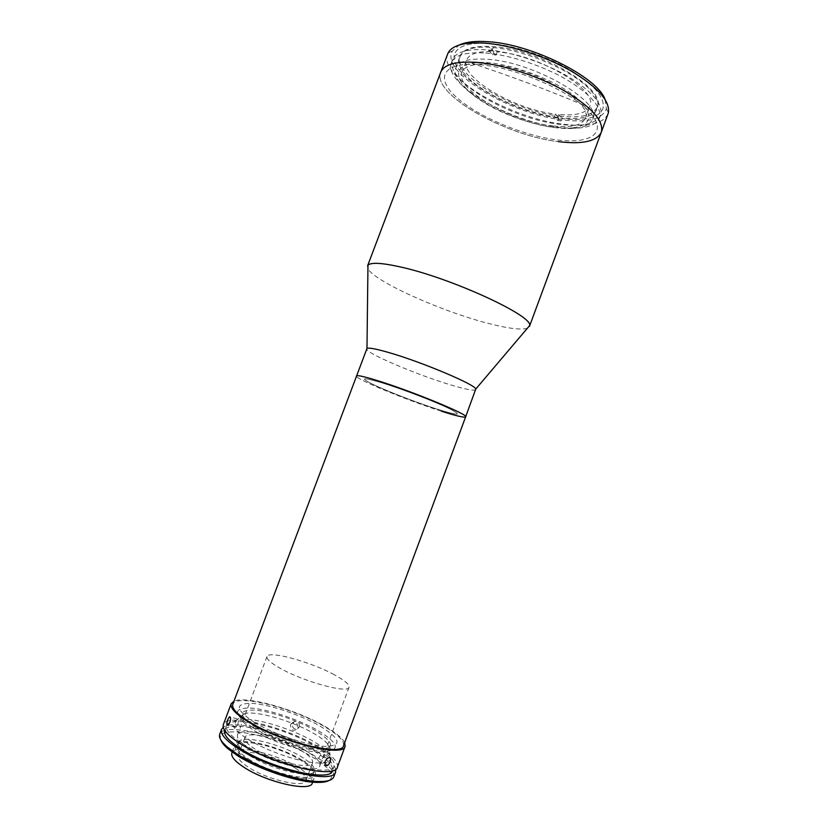 <?xml version="1.0" encoding="UTF-8"?>
<svg xmlns="http://www.w3.org/2000/svg" width="828" height="828" viewBox="0 0 828 828"><rect width="100%" height="100%" fill="white"/><g stroke="black" fill="none" stroke-linecap="round" stroke-linejoin="round"><path stroke-width="0.62" stroke-dasharray="4.14 3.1" d="M560.546 116.179C515.057 111.894 451.871 75.327 460.306 55.973C463.369 48.655 474.061 45.519 492.37 46.565C539.587 48.873 607.793 89.59 597.174 107.154C593.096 115.32 580.894 118.332 560.546 116.179M556.24 127.75C510.866 123.103 447.513 86.888 455.71 68.134C458.702 61.044 469.321 58.105 487.578 59.305C534.66 62.038 603.063 102.361 592.651 119.335C588.677 127.253 576.547 130.048 556.24 127.75M485.694 53.033C509.748 54.896 542.733 65.671 566.631 79.591C591.295 94.775 602.235 107.619 599.451 118.114C595.084 126.787 581.867 129.861 559.821 127.367C510.814 122.378 442.545 83.286 451.384 62.752C454.603 55.062 466.04 51.822 485.694 53.033M489.307 43.429C513.401 45.147 546.387 55.88 570.244 69.904C594.846 85.201 605.713 98.232 602.846 108.975C598.385 117.855 585.117 121.105 563.04 118.725C513.94 114.016 445.806 74.655 454.831 53.634C458.112 45.747 469.6 42.352 489.307 43.429C513.401 45.147 546.387 55.88 570.244 69.904C594.846 85.201 605.713 98.232 602.846 108.975C598.385 117.855 585.117 121.105 563.04 118.725C513.94 114.016 445.806 74.655 454.831 53.634C458.112 45.747 469.6 42.352 489.307 43.429M527.405 328.209C521.568 330.103 509.282 328.685 490.538 323.965C443.787 312.466 373.77 281.365 367.922 268.582M601.252 132.345C596.564 141.474 582.25 144.558 558.31 141.619C505.442 135.72 431.502 93.957 440.693 72.315C431.502 93.957 505.442 135.72 558.31 141.619M475.769 389.564C474.454 391.054 466.299 389.564 451.301 385.092C417.384 375.094 364.113 352.449 366.649 348.764M441.562 411.247C407.852 400.597 354.28 378.582 356.402 375.984C354.28 378.582 407.852 400.597 441.562 411.247C456.476 415.987 464.508 417.85 465.646 416.836M382.702 383.074C403.288 389.502 435.932 402.077 449.956 408.96C462.935 415.749 458.722 415.842 437.329 409.218C417.478 402.874 388.715 391.83 373.914 384.854C358.907 377.464 361.836 376.875 382.702 383.074C403.288 389.502 435.932 402.077 449.956 408.96C462.935 415.749 458.722 415.842 437.329 409.218C417.478 402.874 388.715 391.83 373.914 384.854C358.907 377.464 361.836 376.875 382.702 383.074M573.111 127.843C551.158 130.524 511.694 119.315 485.136 103.231C458.339 87.23 449.387 68.465 469.911 63.704L471.877 63.311C498.994 57.122 567.221 82.634 583.616 105.094C592.848 117.855 589.35 125.442 573.111 127.843M488.499 50.487L491.832 50.746L496.055 55.031L492.743 54.772L488.499 50.487L489.7 47.3C457.232 45.385 449.956 60.951 469.197 78.753C488.075 96.565 527.809 113.674 558.921 117.648L555.422 114.098C514.395 109.658 458.981 77.139 466.506 60.113C469.165 53.758 478.305 50.922 493.933 51.605L492.743 54.772M491.832 50.746L493.033 47.548L497.255 51.864C539.897 54.876 598.986 90.645 589.774 106.201C586.338 113.281 575.946 116.023 558.579 114.461L557.492 117.359L560.991 120.909L557.844 120.536L554.336 116.996L555.422 114.098M554.336 116.996L557.492 117.359M552.68 125.908C511.735 121.768 454.469 89 461.921 72.274C464.643 65.878 474.268 63.249 490.807 64.398C533.139 66.996 594.504 103.086 585.251 118.383C581.742 125.442 570.885 127.957 552.68 125.908M493.933 51.605L489.7 47.3M496.055 55.031L497.255 51.864M558.579 114.461L562.067 118.011L560.991 120.909M493.033 47.548C526.515 50.322 574.177 71.436 590.809 90.521C607.928 109.648 592.579 121.343 562.067 118.011M558.921 117.648L557.844 120.536M343.537 745.686C344.52 740.977 338.072 734.56 324.183 726.446C292.936 707.878 235.721 693.481 232.803 704.286M252.354 727.294C271.957 739.342 306.846 751.006 324.069 751.369C340.639 750.365 338.787 743.523 318.511 730.845C299.405 719.718 268.914 709.379 251.143 708.075C232.606 707.723 233.01 714.129 252.354 727.294M255.78 727.481C273.468 738.317 304.766 748.781 320.353 749.164C335.412 748.315 333.808 742.157 315.52 730.689C298.235 720.598 270.528 711.2 254.496 710.072C237.833 709.803 238.257 715.609 255.78 727.481M254.548 730.782C284.708 749.899 340.836 760.094 328.54 745.117C326.222 741.753 321.492 737.976 314.371 733.784C293.215 721.126 255.655 710.176 244.498 713.684C237.388 716.199 240.741 721.892 254.548 730.782M247.872 739.238C263.314 748.833 288.765 758.52 307.271 761.843C326.563 764.751 334.15 762.371 330.051 754.681C327.464 750.872 322.237 746.628 314.371 741.96C291.042 727.853 249.673 715.868 237.077 719.915C229.056 722.813 232.647 729.251 247.872 739.238M334.326 674.758C310.779 661.831 268.365 650.156 266.989 656.594C266.316 659.067 270.756 662.98 280.278 668.341C304.011 681.837 348.671 693.905 349.023 687.271C349.53 684.508 344.634 680.337 334.326 674.758M305.987 750.779C282.897 736.392 239.82 726.115 237.543 734.943C236.518 738.359 240.679 743.058 250.015 749.05C273.23 764.172 318.625 774.697 319.846 765.724C320.726 761.946 316.11 756.968 305.987 750.779M324.121 757.93L324.328 754.577C322.672 753.118 320.85 754.194 318.852 757.817L318.811 761.263C320.55 762.774 322.33 761.667 324.121 757.93M337.369 767.194C338.507 761.946 331.966 755.043 317.735 746.473C285.764 726.87 226.727 712.566 223.353 724.562M344.686 742.612C342.274 738.017 335.775 732.645 325.166 726.508C296.631 709.699 245.926 695.323 233.962 701.212M237.739 724.562C238.754 720.753 238.619 718.859 237.326 718.859L235.607 721.674C234.365 725.421 234.427 727.294 235.804 727.326L237.739 724.562M299.488 726.498C299.281 721.064 296.962 719.791 292.522 722.678L292.108 723.496C292.387 728.899 294.716 730.161 299.105 727.274L299.488 726.498M290.535 724.893L290.949 724.076C295.43 721.157 297.759 722.44 297.966 727.915L297.583 728.692C293.174 731.6 290.825 730.327 290.535 724.893M334.222 765.921L332.432 770.744C333.549 765.734 327.412 759.162 314.029 751.027C283.859 732.356 227.948 718.952 224.75 730.482L226.561 725.67C225.226 729.985 230.598 736.02 242.656 743.761C273.064 763.561 332.908 777.533 334.222 765.921C335.309 760.994 329.151 754.484 315.747 746.401C285.546 727.853 229.687 714.336 226.561 725.67M333.787 776.84C334.998 771.417 328.499 764.368 314.298 755.705C282.4 735.854 223.249 721.778 219.731 734.198M335.692 769.284C334.191 764.151 327.64 758.086 316.017 751.089C286.612 733.028 233.279 718.921 223.249 727.243M220.828 739.901C213.903 722.544 278.436 735.637 312.725 757.216C329.782 767.804 335.278 775.546 329.213 780.431M248.586 759.007C269.949 773.124 311.856 782.657 313.119 774.108C313.978 770.526 309.765 765.848 300.471 760.073C279.191 746.608 239.282 737.272 237.118 745.697C236.146 748.957 239.965 753.397 248.586 759.007M249.818 755.716C271.211 769.761 313.077 779.355 314.309 770.899C315.157 767.349 310.935 762.702 301.63 756.947C280.34 743.544 240.462 734.146 238.329 742.488C237.357 745.717 241.196 750.127 249.818 755.716M254.227 722.326C273.851 734.291 308.72 745.966 325.901 746.432C342.43 745.552 340.546 738.804 320.239 726.218C301.113 715.154 270.632 704.794 252.902 703.417C234.407 702.951 234.841 709.254 254.227 722.326M301.299 750.634C282.276 738.742 246.672 730.275 244.881 737.541C244.043 740.377 247.5 744.269 255.241 749.216C274.347 761.605 311.525 770.247 312.601 762.867C313.346 759.793 309.579 755.716 301.299 750.634M294.882 767.835C275.952 755.674 240.213 747.467 238.257 755.188C237.357 758.189 240.762 762.226 248.462 767.287C267.475 779.976 304.787 788.339 306.029 780.525C306.836 777.264 303.12 773.031 294.882 767.835M312.332 783.009C313.274 779.107 308.834 774.066 298.991 767.887C276.531 753.511 234.283 743.772 231.871 752.931M246.982 758.976C269.597 773.932 314.009 784.033 315.313 774.977C316.224 771.178 311.752 766.221 301.899 760.104C279.388 745.862 237.212 735.988 234.883 744.91C233.848 748.357 237.874 753.045 246.982 758.976M447.596 54.037C437.991 76.766 511.663 119.108 564.717 124.397C588.729 127.077 603.167 123.62 608.031 114.026M605.144 99.557L606.386 108.685C602.639 118.921 588.646 122.73 564.406 120.132C512.19 115.133 439.813 72.533 452.336 51.098L459.271 45.012M560.898 124.479C511.859 119.584 443.632 80.409 452.533 59.709C455.773 51.957 467.23 48.666 486.895 49.825C510.969 51.646 543.955 62.41 567.842 76.362C592.486 91.577 603.395 104.483 600.59 115.071C596.181 123.807 582.953 126.943 560.898 124.479M479.66 64.646C516.372 67.534 570.854 91.173 589.536 111.956C608.777 132.77 590.799 144.517 556.509 139.849C522.385 135.44 477.901 116.655 456.507 97.342C434.659 78.029 442.69 61.469 479.66 64.646M455.71 68.134L460.306 55.973M599.451 118.114L600.59 115.071M451.384 62.752L452.533 59.709M592.651 119.335L597.174 107.154M583.616 105.094C546.915 89.724 509.665 75.803 471.877 63.311M461.921 72.274L466.506 60.113M585.251 118.383L589.774 106.201M328.54 745.117L330.051 754.681M244.498 713.684L237.077 719.915M237.543 734.943L266.989 656.594M319.846 765.724L349.023 687.271M324.328 754.577L329.316 757.548M237.326 718.859L230.225 716.996M290.949 724.076L292.522 722.678M313.119 774.108L314.309 770.899M237.118 745.697L238.329 742.488M297.583 728.692L299.105 727.274M235.804 727.326L227.917 725.276M318.811 761.263L325.042 765.02M238.257 755.188L244.881 737.541M312.642 782.16L315.313 774.977M232.192 752.072L234.883 744.91M306.029 780.525L312.601 762.867M606.386 108.685L608.404 112.784M452.336 51.098L448.124 52.857"/><path stroke-width="1.24" d="M367.922 268.582L367.963 265.239C370.82 262.207 381.636 262.776 400.421 266.958C451.27 278.011 533.884 316.224 529.568 325.663L527.405 328.209M367.56 265.923L440.693 72.315C444.036 64.284 456.269 60.993 477.394 62.431C503.372 64.615 539.276 76.362 565.327 91.339C592.196 107.661 604.171 121.333 601.252 132.345C596.564 141.474 582.25 144.558 558.31 141.619M465.646 416.836C469.383 414.963 412.199 391.313 377.796 380.725C364.216 376.523 357.085 374.949 356.402 375.984C357.085 374.949 364.216 376.523 377.796 380.725C412.199 391.313 469.383 414.963 465.646 416.836L343.537 745.686C342.523 756.802 281.116 741.857 249.632 722.047C237.16 714.316 231.55 708.395 232.803 704.286L366.98 348.422C368.926 347.553 376.078 348.888 388.425 352.438C421.452 361.815 476.193 384.958 475.738 389.088L465.646 416.836C464.508 417.85 456.476 415.987 441.562 411.247M325.104 761.563C327.091 757.92 328.913 756.833 330.569 758.293L330.362 761.667C328.55 765.414 326.781 766.531 325.042 765.02L325.104 761.563M233.962 701.212L231.198 703.728L223.353 724.562C221.945 729.116 227.596 735.492 240.327 743.679C272.526 764.679 336.023 779.49 337.369 767.194L345.11 746.318L344.686 742.612M231.198 703.728C229.915 707.95 235.669 714.026 248.472 721.985C280.868 742.374 344.086 757.765 345.11 746.318M227.762 719.625L229.48 716.8C230.764 716.789 230.877 718.694 229.842 722.502L227.917 725.276C226.572 725.266 226.51 723.382 227.762 719.625M224.75 730.493C223.394 734.881 228.735 740.977 240.772 748.76C271.139 768.694 331.034 782.532 332.432 770.744M223.249 727.243L221.542 729.375L219.731 734.198C218.582 737.406 221.159 741.722 227.452 747.135L236.56 753.708C258.471 767.991 299.322 781.642 319.463 781.539C327.764 781.58 332.535 780.017 333.787 776.84L335.578 772.017L335.692 769.284M221.542 729.375C220.103 734.012 225.733 740.449 238.443 748.688C270.59 769.833 334.16 784.509 335.578 772.017M329.213 780.431C326.801 781.818 322.941 782.481 317.631 782.419C298.028 782.543 258.388 769.305 237.098 755.405L228.259 749.009C224.212 745.562 221.738 742.53 220.828 739.901M232.192 752.072L231.871 752.931C230.795 756.471 234.8 761.242 243.887 767.235C266.45 782.356 310.935 792.303 312.332 783.009L312.642 782.16M477.394 62.431C503.372 64.615 539.276 76.362 565.327 91.339C592.196 107.661 604.171 121.333 601.252 132.345L608.404 112.784C610.153 101.016 597.702 87.075 571.03 70.949C545.217 56.169 510.214 44.95 484.659 43.139C464.549 41.99 452.378 45.23 448.124 52.857L440.693 72.315C444.036 64.284 456.269 60.993 477.394 62.431M459.271 45.012C465.709 41.969 475.148 40.862 487.589 41.679C531.203 43.812 597.64 77.139 605.144 99.557M529.434 326.449L601.252 132.345M475.738 389.088L529.568 325.663M366.98 348.422L367.963 265.239M329.316 757.548L330.569 758.293M230.225 716.996L229.48 716.8M317.631 782.419L319.463 781.539M228.259 749.009L227.452 747.135"/></g></svg>
